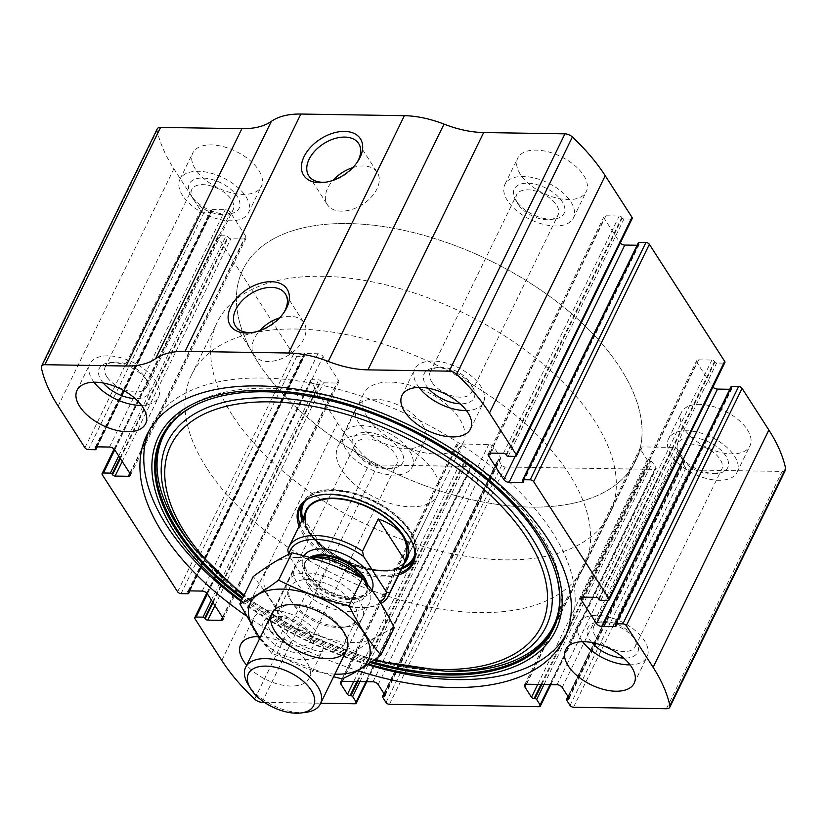 <?xml version="1.0" encoding="UTF-8"?>
<svg xmlns="http://www.w3.org/2000/svg" width="827" height="827" viewBox="0 0 827 827"><rect width="100%" height="100%" fill="white"/><g stroke="black" fill="none" stroke-linecap="round" stroke-linejoin="round"><path stroke-width="0.62" stroke-dasharray="4.13 3.1" d="M207.422 593.9L311.882 379.727A2.77 1.478 -154 0 0 310.549 380.317A2.77 1.478 -154 0 0 310.735 381.495L337.53 423.124A187.212 99.767 -154 0 0 370.372 461.817A6.936 3.69 -154 0 0 377.805 464.981L470.718 466.459A2.77 1.478 -154 0 0 472.052 465.87A2.77 1.478 -154 0 0 471.855 464.691L468.382 459.295A1.385 0.734 -154 0 0 466.655 458.375L465.787 458.365A2.078 1.106 -154 0 1 463.192 456.98L456.535 446.632A4.156 2.212 -154 0 1 456.246 444.864A4.156 2.212 -154 0 1 458.251 443.985L488.726 444.471A4.156 2.212 -154 0 1 493.915 447.231L500.583 457.579A2.078 1.106 -154 0 1 500.728 458.468A2.078 1.106 -154 0 1 499.725 458.902L498.857 458.892A1.385 0.734 -154 0 0 498.195 459.181A1.385 0.734 -154 0 0 498.288 459.771L501.762 465.177A2.77 1.478 -154 0 0 505.225 467.007L654.746 469.395A2.77 1.478 -154 0 0 656.09 468.806A2.77 1.478 -154 0 0 655.894 467.627L652.42 462.231A1.385 0.734 -154 0 0 650.684 461.311L649.826 461.301A2.078 1.106 -154 0 1 647.231 459.915L640.574 449.568A4.156 2.212 -154 0 1 640.284 447.8A4.156 2.212 -154 0 1 642.279 446.921L672.764 447.407A4.156 2.212 -154 0 1 677.954 450.167L684.611 460.515A2.078 1.106 -154 0 1 684.756 461.404A2.078 1.106 -154 0 1 683.753 461.838L682.895 461.828A1.385 0.734 -154 0 0 682.223 462.117A1.385 0.734 -154 0 0 682.327 462.707L685.8 468.103A2.77 1.478 -154 0 0 689.253 469.943L782.177 471.431A6.936 3.69 -154 0 0 785.505 469.963M114.736 449.857L219.196 235.695A2.77 1.478 -154 0 0 217.863 236.274A2.77 1.478 -154 0 0 218.059 237.452L293.358 354.483A2.77 1.478 -154 0 0 296.821 356.323L303.726 356.437A1.385 0.734 -154 0 0 304.388 356.137A1.385 0.734 -154 0 0 304.295 355.548L303.86 354.876A2.078 1.106 -154 0 1 303.716 353.987A2.078 1.106 -154 0 1 304.718 353.553L317.94 353.76A4.156 2.212 -154 0 1 323.13 356.52L338.481 380.379A4.156 2.212 -154 0 1 338.77 382.146A4.156 2.212 -154 0 1 336.765 383.025L323.543 382.808A2.078 1.106 -154 0 1 320.948 381.433L320.514 380.761A1.385 0.734 -154 0 0 318.788 379.841L311.882 379.727M157.233 128.857A6.936 3.69 -154 0 0 157.099 130.377A187.212 99.767 -154 0 0 173.887 168.811L200.682 210.451A2.77 1.478 -154 0 0 204.135 212.291L211.04 212.394A1.385 0.734 -154 0 0 211.702 212.105A1.385 0.734 -154 0 0 211.609 211.516L211.174 210.844A2.078 1.106 -154 0 1 211.03 209.955A2.078 1.106 -154 0 1 212.032 209.52L225.254 209.727A4.156 2.212 -154 0 1 230.444 212.487L245.795 236.336A4.156 2.212 -154 0 1 246.084 238.114A4.156 2.212 -154 0 1 244.089 238.982L230.857 238.776A2.078 1.106 -154 0 1 228.262 237.401L227.828 236.718A1.385 0.734 -154 0 0 226.102 235.798L219.196 235.695M264.402 702.33L320.711 703.229M245.795 615.515A232.284 123.781 -154 0 0 357.76 670.707M258.634 636.532A38.135 20.324 26 0 1 297.048 651.387A38.135 20.324 26 0 1 309.257 678.006A38.135 20.324 26 0 1 281.862 685.004A38.135 20.324 26 0 1 246.684 665.187M359.094 423.476A38.135 20.324 26 0 1 356.447 407.256A38.135 20.324 26 0 1 399.637 405.706A38.135 20.324 26 0 1 425.006 440.698A38.135 20.324 26 0 1 394.479 446.962A38.135 20.324 26 0 1 359.094 423.476M195.451 169.163A38.135 20.324 26 0 1 192.805 152.943A38.135 20.324 26 0 1 235.995 151.403A38.135 20.324 26 0 1 261.363 186.385A38.135 20.324 26 0 1 230.836 192.65A38.135 20.324 26 0 1 195.451 169.163M684.032 428.655A38.135 20.324 26 0 1 681.386 412.435A38.135 20.324 26 0 1 724.576 410.895A38.135 20.324 26 0 1 749.944 445.877A38.135 20.324 26 0 1 719.418 452.142A38.135 20.324 26 0 1 684.032 428.655M520.39 174.342A38.135 20.324 26 0 1 517.743 158.133A38.135 20.324 26 0 1 560.923 156.582A38.135 20.324 26 0 1 586.291 191.564A38.135 20.324 26 0 1 555.765 197.829A38.135 20.324 26 0 1 520.39 174.342M515.118 456.411L630.867 219.093A2.77 1.478 -154 0 0 632.2 218.504M630.867 219.093L623.961 218.979A1.385 0.734 -154 0 1 622.235 218.07L621.801 217.387A2.078 1.106 -154 0 0 619.206 216.012L605.974 215.806A4.156 2.212 -154 0 0 603.979 216.674A4.156 2.212 -154 0 0 604.268 218.442L619.619 242.301A4.156 2.212 -154 0 0 620.229 243.045M637.1 245.257L638.03 245.268A2.078 1.106 -154 0 0 639.033 244.833A2.078 1.106 -154 0 0 638.889 243.944L638.454 243.272A1.385 0.734 -154 0 1 638.361 242.683M607.804 600.443L723.553 363.125A2.77 1.478 -154 0 0 724.886 362.546M723.553 363.125L716.647 363.022A1.385 0.734 -154 0 1 714.921 362.102L714.487 361.42A2.078 1.106 -154 0 0 711.892 360.045L698.66 359.838A4.156 2.212 -154 0 0 696.665 360.717A4.156 2.212 -154 0 0 696.944 362.484L712.295 386.333A4.156 2.212 -154 0 0 712.915 387.088M729.786 389.29L730.717 389.3A2.078 1.106 -154 0 0 731.719 388.866A2.078 1.106 -154 0 0 731.575 387.977L731.14 387.305A1.385 0.734 -154 0 1 731.037 386.716M283.651 312.916A29.7 18.876 147.2 0 1 282.999 313.929A29.7 18.876 147.2 0 1 254.664 332.165A29.7 18.876 147.2 0 1 253.486 332.33M279.454 317.94A29.7 18.876 147.2 0 1 290.029 316.276A29.7 18.876 147.2 0 1 303.985 322.788A29.7 18.876 147.2 0 1 289.233 354.742A29.7 18.876 147.2 0 1 254.034 354.928A29.7 18.876 147.2 0 1 259.792 330.593M356.954 162.619A29.7 18.876 147.2 0 1 356.303 163.632A29.7 18.876 147.2 0 1 327.978 181.857A29.7 18.876 147.2 0 1 326.789 182.033M352.757 167.643A29.7 18.876 147.2 0 1 363.332 165.979A29.7 18.876 147.2 0 1 377.288 172.492A29.7 18.876 147.2 0 1 362.536 204.434A29.7 18.876 147.2 0 1 327.347 204.631A29.7 18.876 147.2 0 1 333.095 180.296M418.979 387.408A38.135 20.324 26 0 1 417.501 385.289A38.135 20.324 26 0 1 414.854 369.069A38.135 20.324 26 0 1 458.044 367.529A38.135 20.324 26 0 1 483.413 402.511A38.135 20.324 26 0 1 466.428 410.543M428.19 388.214A27.736 14.783 26 0 1 426.132 385.423A27.736 14.783 26 0 1 433.844 367.984A27.736 14.783 26 0 1 472.579 386.871A27.736 14.783 26 0 1 460.112 403.783M431.756 381.919A23.042 12.281 26 0 1 430.164 372.119A23.042 12.281 26 0 1 438.176 367.426A23.042 12.281 26 0 1 470.356 383.118A23.042 12.281 26 0 1 471.586 392.329A23.042 12.281 26 0 1 453.144 396.112A23.042 12.281 26 0 1 431.756 381.919M518.302 204.476A23.042 12.281 26 0 1 517.94 203.887A23.042 12.281 26 0 1 516.699 194.676A23.042 12.281 26 0 1 542.801 193.745A23.042 12.281 26 0 1 558.132 214.886A23.042 12.281 26 0 1 550.12 219.579A23.042 12.281 26 0 1 518.302 204.476M516.151 200.847A27.736 14.783 26 0 1 515.707 200.134A27.736 14.783 26 0 1 526.892 183.212A27.736 14.783 26 0 1 560.902 199.793A27.736 14.783 26 0 1 554.441 219.021A27.736 14.783 26 0 1 516.151 200.847M507.53 200.713A38.135 20.324 26 0 1 504.883 184.493A38.135 20.324 26 0 1 548.063 182.953A38.135 20.324 26 0 1 573.431 217.935A38.135 20.324 26 0 1 542.905 224.2A38.135 20.324 26 0 1 507.53 200.713M582.621 641.721A38.135 20.324 26 0 1 581.143 639.602A38.135 20.324 26 0 1 578.497 623.382A38.135 20.324 26 0 1 621.687 621.842A38.135 20.324 26 0 1 647.055 656.824A38.135 20.324 26 0 1 630.071 664.856M591.843 642.527A27.736 14.783 26 0 1 589.775 639.736A27.736 14.783 26 0 1 597.497 622.297A27.736 14.783 26 0 1 636.221 641.183A27.736 14.783 26 0 1 623.765 658.096M595.409 636.232A23.042 12.281 26 0 1 593.807 626.432A23.042 12.281 26 0 1 601.818 621.739A23.042 12.281 26 0 1 633.999 637.431A23.042 12.281 26 0 1 635.229 646.642A23.042 12.281 26 0 1 616.787 650.425A23.042 12.281 26 0 1 595.409 636.232M681.944 458.789A23.042 12.281 26 0 1 681.582 458.199A23.042 12.281 26 0 1 680.352 448.989A23.042 12.281 26 0 1 706.444 448.058A23.042 12.281 26 0 1 721.775 469.198A23.042 12.281 26 0 1 713.763 473.892A23.042 12.281 26 0 1 681.944 458.789M679.794 455.16A27.736 14.783 26 0 1 679.36 454.447A27.736 14.783 26 0 1 690.535 437.514A27.736 14.783 26 0 1 724.545 454.106A27.736 14.783 26 0 1 718.084 473.333A27.736 14.783 26 0 1 679.794 455.16M671.173 455.026A38.135 20.324 26 0 1 668.526 438.806A38.135 20.324 26 0 1 711.706 437.256A38.135 20.324 26 0 1 737.084 472.248A38.135 20.324 26 0 1 706.558 478.513A38.135 20.324 26 0 1 671.173 455.026M94.04 382.219A38.135 20.324 26 0 1 92.562 380.1A38.135 20.324 26 0 1 89.916 363.89A38.135 20.324 26 0 1 133.106 362.34A38.135 20.324 26 0 1 158.474 397.322A38.135 20.324 26 0 1 141.489 405.364M103.261 383.025A27.736 14.783 26 0 1 101.194 380.244A27.736 14.783 26 0 1 108.916 362.795A27.736 14.783 26 0 1 147.64 381.692A27.736 14.783 26 0 1 135.183 398.593M106.828 376.74A23.042 12.281 26 0 1 105.225 366.94A23.042 12.281 26 0 1 113.237 362.247A23.042 12.281 26 0 1 145.418 377.939A23.042 12.281 26 0 1 146.648 387.139A23.042 12.281 26 0 1 128.206 390.933A23.042 12.281 26 0 1 106.828 376.74M193.373 199.297A23.042 12.281 26 0 1 193.001 198.707A23.042 12.281 26 0 1 191.771 189.497A23.042 12.281 26 0 1 217.863 188.566A23.042 12.281 26 0 1 233.193 209.707A23.042 12.281 26 0 1 225.182 214.4A23.042 12.281 26 0 1 193.373 199.297M191.213 195.668A27.736 14.783 26 0 1 190.779 194.955A27.736 14.783 26 0 1 201.953 178.022A27.736 14.783 26 0 1 235.964 194.614A27.736 14.783 26 0 1 229.503 213.842A27.736 14.783 26 0 1 191.213 195.668M182.591 195.523A38.135 20.324 26 0 1 179.945 179.314A38.135 20.324 26 0 1 223.135 177.764A38.135 20.324 26 0 1 248.503 212.746A38.135 20.324 26 0 1 217.977 219.021A38.135 20.324 26 0 1 182.591 195.523M257.693 636.532A38.135 20.324 26 0 1 256.215 634.412A38.135 20.324 26 0 1 253.569 618.203A38.135 20.324 26 0 1 296.748 616.653A38.135 20.324 26 0 1 322.117 651.635A38.135 20.324 26 0 1 294.722 658.633A38.135 20.324 26 0 1 259.544 638.816M264.836 634.557A27.736 14.783 26 0 1 272.559 617.107A27.736 14.783 26 0 1 311.293 636.004A27.736 14.783 26 0 1 298.971 652.917A27.736 14.783 26 0 1 264.836 634.557M270.47 631.053A23.042 12.281 26 0 1 268.868 621.253A23.042 12.281 26 0 1 276.88 616.56A23.042 12.281 26 0 1 309.06 632.252A23.042 12.281 26 0 1 310.301 641.452A23.042 12.281 26 0 1 291.848 645.246A23.042 12.281 26 0 1 270.47 631.053M357.016 453.609A23.042 12.281 26 0 1 356.644 453.01A23.042 12.281 26 0 1 355.414 443.81A23.042 12.281 26 0 1 381.516 442.879A23.042 12.281 26 0 1 396.836 464.009A23.042 12.281 26 0 1 388.824 468.713A23.042 12.281 26 0 1 357.016 453.609M354.866 449.981A27.736 14.783 26 0 1 354.421 449.268A27.736 14.783 26 0 1 365.596 432.335A27.736 14.783 26 0 1 399.606 448.927A27.736 14.783 26 0 1 393.156 468.154A27.736 14.783 26 0 1 354.866 449.981M346.234 449.836A38.135 20.324 26 0 1 343.587 433.627A38.135 20.324 26 0 1 386.778 432.076A38.135 20.324 26 0 1 412.146 467.059A38.135 20.324 26 0 1 381.619 473.333A38.135 20.324 26 0 1 346.234 449.836M148.912 431.001A232.284 123.781 26 0 1 150.71 426.99A232.284 123.781 26 0 1 413.748 417.563A232.284 123.781 26 0 1 568.263 630.639A232.284 123.781 26 0 1 566.206 634.536M367.415 664.608A232.284 123.781 26 0 1 241.06 601.477M178.26 526.84A217.966 116.152 26 0 1 267.927 388.235A217.966 116.152 26 0 1 539.752 532.495A217.966 116.152 26 0 1 450.301 671.224A217.966 116.152 26 0 1 191.357 544.931M398.759 574.837A63.555 33.866 26 0 1 303.426 534.831A63.555 33.866 26 0 1 299.043 526.21M399.658 572.987A62.749 33.442 26 0 1 304.605 533.787A62.749 33.442 26 0 1 299.943 524.349M308.895 498.361A62.749 33.442 26 0 1 309.443 498.061A62.749 33.442 26 0 1 371.313 504.563A62.749 33.442 26 0 1 414.523 549.314A62.749 33.442 26 0 1 414.627 549.934M401.715 568.769A62.749 33.442 26 0 1 306.662 529.569A62.749 33.442 26 0 1 302 520.131M301.421 505.059A62.749 33.442 26 0 1 302.31 502.888A62.749 33.442 26 0 1 373.37 500.345A62.749 33.442 26 0 1 415.113 557.905A62.749 33.442 26 0 1 413.945 559.941M404.455 563.146A56.164 29.927 26 0 1 389.259 570.434A56.164 29.927 26 0 1 310.073 533.87A56.164 29.927 26 0 1 308.357 530.975A56.164 29.927 26 0 1 304.739 514.508M305.359 520.731A55.471 29.555 -154 0 0 310.652 533.88A55.471 29.555 -154 0 0 362.112 568.056A55.471 29.555 -154 0 0 406.512 558.928L437.638 495.125A55.471 29.555 26 0 1 393.238 504.243A55.471 29.555 26 0 1 341.768 470.067A55.471 29.555 26 0 1 337.923 446.487A55.471 29.555 26 0 1 400.733 444.233A55.471 29.555 26 0 1 437.638 495.125M258.065 362.443A218.421 116.39 26 0 1 242.911 269.581A218.421 116.39 26 0 1 490.246 260.722A218.421 116.39 26 0 1 635.539 461.084A218.421 116.39 26 0 1 460.711 496.986A218.421 116.39 26 0 1 258.065 362.443A218.421 116.39 26 0 1 242.911 269.581A218.421 116.39 26 0 1 490.246 260.722A218.421 116.39 26 0 1 635.539 461.084A218.421 116.39 26 0 1 460.711 496.986A218.421 116.39 26 0 1 258.065 362.443M206.616 467.917A218.421 116.39 26 0 1 191.461 375.055A218.421 116.39 26 0 1 438.796 366.196A218.421 116.39 26 0 1 584.089 566.557A218.421 116.39 26 0 1 409.262 602.459A218.421 116.39 26 0 1 206.616 467.917M380.286 602.407A52.701 28.077 26 0 1 366.661 607.483A52.701 28.077 26 0 1 311.645 590.767L288.83 555.32A52.701 28.077 26 0 1 289.026 554.152M380.989 603.514A55.471 29.555 26 0 1 369.224 607.152A55.471 29.555 26 0 1 314.777 591.925L311.645 590.767M288.83 555.32L288.623 554.348M367.488 417.335A55.471 29.555 26 0 1 363.642 393.755A55.471 29.555 26 0 1 426.453 391.502A55.471 29.555 26 0 1 463.358 442.383A55.471 29.555 26 0 1 418.958 451.501A55.471 29.555 26 0 1 367.488 417.335M287.765 549.945L303.447 517.774C303.302 520.979 305.67 526.406 310.559 534.056C315.583 541.809 322.21 550.368 330.469 559.755L314.777 591.925M232.346 415.175A218.421 116.39 26 0 1 217.191 322.323A218.421 116.39 26 0 1 464.526 313.454A218.421 116.39 26 0 1 609.809 513.815A218.421 116.39 26 0 1 434.992 549.728A218.421 116.39 26 0 1 232.346 415.175M303.447 517.774L330.469 559.755M305.938 712.326A41.608 22.174 26 0 1 248.503 685.066A41.608 22.174 26 0 1 247.842 683.991M359.921 577.081A41.608 22.174 26 0 1 367.405 586.302A41.608 22.174 26 0 1 369.628 602.914A41.608 22.174 26 0 1 336.331 609.757A41.608 22.174 26 0 1 297.73 584.131A41.608 22.174 26 0 1 294.846 566.443A41.608 22.174 26 0 1 309.308 557.967A41.608 22.174 26 0 1 310.838 557.801M334.894 674.129A65.529 34.92 26 0 1 260.112 637.658M259.833 638.237L271.628 653.32L333.622 676.744M271.628 653.32L284.964 625.967C275.846 606.997 265.25 590.53 253.196 576.595M342.151 678.874L355.486 651.531C333.312 640.274 309.805 631.756 284.964 625.967M394.231 627.714C382.653 632.924 369.741 640.853 355.486 651.531M307.386 572.997A41.608 22.174 26 0 1 357.678 598.283A41.608 22.174 26 0 1 347.691 626.721A41.608 22.174 26 0 1 289.595 598.386A41.608 22.174 26 0 1 307.386 572.997M297.389 557.47A65.529 34.92 26 0 1 385.516 622.028A65.529 34.92 26 0 1 291.383 620.529A65.529 34.92 26 0 1 297.389 557.47M295.652 604.123A36.915 19.672 26 0 1 342.275 629.523A36.915 19.672 26 0 1 344.249 644.264A36.915 19.672 26 0 1 302.444 645.763A36.915 19.672 26 0 1 277.893 611.897A36.915 19.672 26 0 1 290.732 604.382A36.915 19.672 26 0 1 295.652 604.123M307.603 579.613A36.915 19.672 26 0 1 344.559 594.137A36.915 19.672 26 0 1 356.199 619.754A36.915 19.672 26 0 1 343.36 627.279A36.915 19.672 26 0 1 291.817 602.139A36.915 19.672 26 0 1 289.843 587.397A36.915 19.672 26 0 1 307.603 579.613M221.781 660.442L337.53 423.124M194.996 618.803L310.735 381.495M177.619 591.801L293.358 354.483M102.31 474.77L218.059 237.452M666.428 708.739L782.177 471.431M573.514 707.261L689.253 469.943M539.008 706.713L654.746 469.395M389.476 704.325L505.225 467.007M58.138 406.129L173.887 168.811M41.35 367.695L157.099 130.377M84.933 447.769L200.682 210.451M254.623 699.135L370.372 461.817M262.056 702.288L377.805 464.981M354.969 703.777L470.718 466.459M88.386 449.599L204.135 212.291M95.291 449.712L211.04 212.394M96.831 446.838L211.609 211.516M96.066 446.838L211.174 210.844M96.283 446.828L212.032 209.52M109.515 447.045L225.254 209.727M114.705 449.795L230.444 212.487M130.056 473.654L245.795 236.336M129.808 473.282L244.089 238.982M122.231 461.497L230.857 238.776M120.37 458.613L228.262 237.401M119.936 457.931L227.828 236.718M118.695 456.008L226.102 235.798M181.072 593.641L296.821 356.323M187.977 593.745L303.726 356.437M189.517 590.871L304.295 355.548M188.752 590.871L303.86 354.876M188.97 590.871L304.718 353.553M202.201 591.078L317.94 353.76M207.381 593.838L323.13 356.52M222.732 617.686L338.481 380.379M222.494 617.314L336.765 383.025M214.917 605.529L323.543 382.808M213.056 602.645L320.948 381.433M212.622 601.973L320.514 380.761M211.381 600.04L318.788 379.841M366.03 681.675L471.855 464.691M359.972 681.582L468.382 459.295M357.812 681.541L466.655 458.375M356.944 681.531L465.787 458.365M353.708 681.479L463.192 456.98M342.068 681.314L456.535 446.632M342.502 681.303L458.251 443.985M372.987 681.789L488.726 444.471M378.177 684.539L493.915 447.231M384.834 694.897L500.583 457.579M384.71 694.711L499.725 458.902M384.214 693.936L498.857 458.892M382.539 697.089L498.288 459.771M386.023 702.485L501.762 465.177M550.069 684.611L655.894 467.627M544.001 684.508L652.42 462.231M541.84 684.477L650.684 461.311M540.982 684.467L649.826 461.301M537.736 684.415L647.231 459.915M526.106 684.249L640.574 449.568M526.541 684.239L642.279 446.921M557.016 684.725L672.764 447.407M562.205 687.475L677.954 450.167M568.862 697.833L684.611 460.515M568.749 697.647L683.753 461.838M568.252 696.872L682.895 461.828M566.578 700.024L682.327 462.707M570.051 705.421L685.8 468.103M615.391 624.623L731.14 387.305M615.826 625.295L731.575 387.977M615.702 625.109L730.717 389.3M607.876 600.443L712.295 386.333M582.487 597.166L696.944 362.484M582.911 597.146L698.66 359.838M596.143 597.363L711.892 360.045M598.738 598.738L714.487 361.42M599.172 599.41L714.921 362.102M600.898 600.33L716.647 363.022M508.212 456.297L623.961 218.979M506.486 455.377L622.235 218.07M506.052 454.705L621.801 217.387M503.457 453.32L619.206 216.012M490.235 453.113L605.974 215.806M489.801 453.134L604.268 218.442M515.19 456.411L619.619 242.301M523.026 481.076L638.03 245.268M523.14 481.262L638.889 243.944M522.705 480.58L638.454 243.272M368.253 664.05A220.943 117.734 26 0 1 241.432 600.702M203.742 401.405A218.194 116.266 26 0 1 406.005 427.745A218.194 116.266 26 0 1 554.793 569.979M370.413 662.572A218.194 116.266 26 0 1 242.342 598.841M204.62 401.054L204.186 401.229A217.48 115.883 26 0 1 204.62 401.054A217.48 115.883 26 0 1 408.466 428.396A217.48 115.883 26 0 1 555.496 572.191A217.48 115.883 26 0 1 555.63 572.646L555.775 573.101M371.747 661.652A217.48 115.883 26 0 1 242.9 597.694M444.916 671.142A210.585 112.214 26 0 1 194.738 549.118M374.807 659.491A206.13 109.846 26 0 1 244.213 595.006M402.242 567.684A61.736 32.894 26 0 1 307.51 529.58A61.736 32.894 26 0 1 302.527 519.056M303.943 502.02A61.736 32.894 26 0 1 373.132 500.831A61.736 32.894 26 0 1 414.792 556.085M402.439 567.291A61.229 32.625 26 0 1 394.179 569.617A61.229 32.625 26 0 1 307.851 529.745A61.229 32.625 26 0 1 305.98 526.592A61.229 32.625 26 0 1 302.723 518.663M305.566 500.583A61.229 32.625 26 0 1 372.936 501.234A61.229 32.625 26 0 1 414.927 553.914M371.954 590.24A38.135 20.324 26 0 1 341.489 596.66A38.135 20.324 26 0 1 305.99 573.132A38.135 20.324 26 0 1 303.943 555.847M362.464 578.342A35.199 18.752 26 0 1 364.366 581.174A35.199 18.752 26 0 1 348.736 602.635A35.199 18.752 26 0 1 305.421 579.334A35.199 18.752 26 0 1 315.221 557.202C307.747 559.403 304.388 561.223 305.173 562.67A33.979 18.101 26 0 1 310.363 557.656M366.392 583.056A33.979 18.101 26 0 1 366.247 592.463A33.979 18.101 26 0 1 339.049 598.045A33.979 18.101 26 0 1 307.53 577.112A33.979 18.101 26 0 1 305.173 562.67L305.545 561.905A33.979 18.101 26 0 1 309.712 557.47M307.902 576.357A33.979 18.101 26 0 1 305.545 561.905C303.736 561.998 304.532 566.04 307.944 574.052L320.307 586.24C336.165 596.97 352.612 598.8 358.804 596.774C363.115 595.626 365.72 593.931 366.619 591.698A33.979 18.101 26 0 1 339.421 597.28A33.979 18.101 26 0 1 307.902 576.357M367.302 584.182A33.979 18.101 26 0 1 366.619 591.698L366.247 592.463C367.86 592.184 367.24 588.421 364.366 581.174L367.405 586.302M97.214 446.849L211.702 212.105M95.281 447.273L211.03 209.955M130.335 475.422L246.084 238.114M114.085 449.051L217.863 236.274M189.9 590.881L304.388 356.137M187.967 591.305L303.716 353.987M223.021 619.454L338.77 382.146M206.771 593.083L310.549 380.317M366.795 681.686L472.052 465.87M340.497 682.172L456.246 444.864M384.979 695.776L500.728 458.468M383.924 693.471L498.195 459.181M550.823 684.622L656.09 468.806M524.535 685.107L640.284 447.8M569.007 698.712L684.756 461.404M567.953 696.406L682.223 462.117M615.97 626.184L731.719 388.866M580.916 598.024L696.665 360.717M488.23 453.992L603.979 216.674M523.284 482.141L639.033 244.833M282.999 313.929L284.385 311.851M254.664 332.165L252.204 332.557M235.447 326.034L254.034 354.928M285.398 293.895L303.985 322.788M356.303 163.632L357.688 161.554M327.978 181.857L325.507 182.26M308.75 175.737L327.347 204.631M358.701 143.598L377.288 172.492M470.553 428.882L483.413 402.511M401.994 395.44L414.854 369.069M438.176 367.426L433.844 367.984M470.356 383.118L472.579 386.871M471.586 392.329L558.132 214.886M430.164 372.119L516.699 194.676M550.12 219.579L554.441 219.021M517.94 203.887L515.707 200.134M573.431 217.935L586.291 191.564M504.883 184.493L517.743 158.133M634.195 683.185L647.055 656.824M565.637 649.753L578.497 623.382M601.818 621.739L597.497 622.297M633.999 637.431L636.221 641.183M635.229 646.642L721.775 469.198M593.807 626.432L680.352 448.989M713.763 473.892L718.084 473.333M681.582 458.199L679.36 454.447M737.084 472.248L749.944 445.877M668.526 438.806L681.386 412.435M145.614 423.693L158.474 397.322M77.056 390.261L89.916 363.89M113.237 362.247L108.916 362.795M145.418 377.939L147.64 381.692M146.648 387.139L233.193 209.707M105.225 366.94L191.771 189.497M225.182 214.4L229.503 213.842M193.001 198.707L190.779 194.955M248.503 212.746L261.363 186.385M179.945 179.314L192.805 152.943M309.257 678.006L322.117 651.635M240.709 644.574L253.569 618.203M276.88 616.56L272.559 617.107M309.06 632.252L311.293 636.004M310.301 641.452L396.836 464.009M268.868 621.253L355.414 443.81M388.824 468.713L393.156 468.154M356.644 453.01L354.421 449.268M412.146 467.059L425.006 440.698M343.587 433.627L356.447 407.256M564.407 638.547L568.263 630.639M146.844 434.899L150.71 426.99M373.577 660.37L305.494 634.361L243.686 596.091M309.443 498.061L308.326 498.65M414.523 549.314L414.751 550.555M413.055 562.122L415.113 557.905M300.253 507.106L302.31 502.888M308.357 530.975L307.84 529.735C322.344 553.997 367.901 575.013 394.179 569.617L389.259 570.434M584.089 566.557L609.809 513.815M191.461 375.055L217.191 322.323M363.642 393.755L337.923 446.487M366.661 607.483L369.224 607.152M406.512 558.928L463.358 442.383M346.72 649.888L369.628 602.914M271.938 613.407L294.846 566.443M310.756 557.78L309.308 557.967M290.732 604.382L286.4 604.93M342.275 629.523L344.497 633.265M344.249 644.264L356.199 619.754M277.893 611.897L289.843 587.397M343.36 627.279L347.691 626.721M291.817 602.139L289.595 598.386"/><path stroke-width="1.24" d="M320.711 703.229L354.969 703.777A2.77 1.478 -154 0 0 356.303 703.188A2.77 1.478 -154 0 0 356.117 702.009L352.643 696.603A1.385 0.734 -154 0 0 350.906 695.693L350.048 695.672A2.078 1.106 -154 0 1 347.454 694.298L340.786 683.95A4.156 2.212 -154 0 1 340.497 682.172A4.156 2.212 -154 0 1 342.502 681.303L372.987 681.789A4.156 2.212 -154 0 1 378.177 684.539L384.834 694.897A2.078 1.106 -154 0 1 384.979 695.776A2.078 1.106 -154 0 1 383.976 696.22L383.118 696.2A1.385 0.734 -154 0 0 382.446 696.499A1.385 0.734 -154 0 0 382.539 697.089L386.023 702.485A2.77 1.478 -154 0 0 389.476 704.325L539.008 706.713A2.77 1.478 -154 0 0 540.341 706.124A2.77 1.478 -154 0 0 540.145 704.945L536.671 699.539A1.385 0.734 -154 0 0 534.945 698.629L534.077 698.608A2.078 1.106 -154 0 1 531.482 697.233L524.825 686.875A4.156 2.212 -154 0 1 524.535 685.107A4.156 2.212 -154 0 1 526.541 684.239L557.016 684.725A4.156 2.212 -154 0 1 562.205 687.475L568.862 697.833A2.078 1.106 -154 0 1 569.007 698.712A2.078 1.106 -154 0 1 568.015 699.156L567.146 699.135A1.385 0.734 -154 0 0 566.485 699.425A1.385 0.734 -154 0 0 566.578 700.024L570.051 705.421A2.77 1.478 -154 0 0 573.514 707.261L666.428 708.739A6.936 3.69 -154 0 0 669.767 707.281A6.936 3.69 -154 0 0 669.901 705.751A187.212 99.767 -154 0 0 653.113 667.317L626.318 625.688A2.77 1.478 -154 0 0 622.865 623.847L615.96 623.734A1.385 0.734 -154 0 0 615.298 624.034A1.385 0.734 -154 0 0 615.391 624.623L615.826 625.295A2.078 1.106 -154 0 1 615.97 626.184A2.078 1.106 -154 0 1 614.968 626.618L601.746 626.411A4.156 2.212 -154 0 1 596.556 623.651L581.205 599.792A4.156 2.212 -154 0 1 580.916 598.024A4.156 2.212 -154 0 1 582.911 597.146L596.143 597.363A2.078 1.106 -154 0 1 598.738 598.738L599.172 599.41A1.385 0.734 -154 0 0 600.898 600.33L607.804 600.443A2.77 1.478 -154 0 0 609.137 599.854A2.77 1.478 -154 0 0 608.941 598.676L533.642 481.645A2.77 1.478 -154 0 0 530.179 479.815L523.274 479.701A1.385 0.734 -154 0 0 522.612 479.991A1.385 0.734 -154 0 0 522.705 480.58L523.14 481.262A2.078 1.106 -154 0 1 523.284 482.141A2.078 1.106 -154 0 1 522.282 482.586L509.06 482.368A4.156 2.212 -154 0 1 503.87 479.619L488.519 455.76A4.156 2.212 -154 0 1 488.23 453.992A4.156 2.212 -154 0 1 490.235 453.113L503.457 453.32A2.078 1.106 -154 0 1 506.052 454.705L506.486 455.377A1.385 0.734 -154 0 0 508.212 456.297L515.118 456.411A2.77 1.478 -154 0 0 516.451 455.822A2.77 1.478 -154 0 0 516.265 454.643L489.47 413.004A187.212 99.767 -154 0 0 456.628 374.321A6.936 3.69 -154 0 0 449.195 371.158L367.912 369.865A77.655 41.381 -154 0 1 328.278 361.43A77.655 41.381 -154 0 0 288.633 353.005L185.114 351.351A77.655 41.381 -154 0 0 155.61 358.68A77.655 41.381 -154 0 1 126.107 366.01L44.823 364.707A6.936 3.69 -154 0 0 41.495 366.175A6.936 3.69 -154 0 0 41.35 367.695A187.212 99.767 -154 0 0 58.138 406.129L84.933 447.769A2.77 1.478 -154 0 0 88.386 449.599L95.291 449.712A1.385 0.734 -154 0 0 95.963 449.423A1.385 0.734 -154 0 0 95.86 448.834L95.425 448.151A2.078 1.106 -154 0 1 95.281 447.273A2.078 1.106 -154 0 1 96.283 446.828L109.515 447.045A4.156 2.212 -154 0 1 114.705 449.795L130.056 473.654A4.156 2.212 -154 0 1 130.335 475.422A4.156 2.212 -154 0 1 128.34 476.3L115.108 476.083A2.078 1.106 -154 0 1 112.513 474.708L112.079 474.036A1.385 0.734 -154 0 0 110.353 473.116L103.447 473.003A2.77 1.478 -154 0 0 102.114 473.592A2.77 1.478 -154 0 0 102.31 474.77L177.619 591.801A2.77 1.478 -154 0 0 181.072 593.641L187.977 593.745A1.385 0.734 -154 0 0 188.639 593.455A1.385 0.734 -154 0 0 188.546 592.866L188.111 592.194A2.078 1.106 -154 0 1 187.967 591.305A2.078 1.106 -154 0 1 188.97 590.871L202.201 591.078A4.156 2.212 -154 0 1 207.381 593.838L222.732 617.686A4.156 2.212 -154 0 1 223.021 619.454A4.156 2.212 -154 0 1 221.026 620.333L207.794 620.126A2.078 1.106 -154 0 1 205.199 618.741L204.765 618.069A1.385 0.734 -154 0 0 203.039 617.149L196.133 617.045A2.77 1.478 -154 0 0 194.8 617.624A2.77 1.478 -154 0 0 194.996 618.803L221.781 660.442A187.212 99.767 -154 0 0 254.623 699.135A6.936 3.69 -154 0 0 262.056 702.288L264.402 702.33M516.451 455.822L632.2 218.504A2.77 1.478 -154 0 0 632.004 217.325L605.219 175.696A187.212 99.767 -154 0 0 572.377 137.003A6.936 3.69 -154 0 0 564.944 133.84L483.661 132.547A77.655 41.381 -154 0 1 444.016 124.122A77.655 41.381 -154 0 0 404.382 115.687L300.863 114.043A77.655 41.381 -154 0 0 271.359 121.362A77.655 41.381 -154 0 1 241.856 128.692L160.572 127.399A6.936 3.69 -154 0 0 157.233 128.857L41.495 366.175M609.137 599.854L724.886 362.546A2.77 1.478 -154 0 0 724.69 361.368L649.381 244.337A2.77 1.478 -154 0 0 645.928 242.497L639.023 242.394A1.385 0.734 -154 0 0 638.361 242.683L522.612 479.991M669.767 707.281L785.505 469.963A6.936 3.69 -154 0 0 785.65 468.444A187.212 99.767 -154 0 0 768.862 430.009L742.067 388.37A2.77 1.478 -154 0 0 738.614 386.529L731.709 386.426A1.385 0.734 -154 0 0 731.037 386.716L615.298 624.034M344.559 131.4A33.731 21.44 147.2 0 1 357.688 161.554A33.731 21.44 147.2 0 1 325.507 182.26A33.731 21.44 147.2 0 1 302.93 159.249A33.731 21.44 147.2 0 1 344.559 131.4M271.246 281.707A33.731 21.44 147.2 0 1 284.385 311.851A33.731 21.44 147.2 0 1 252.204 332.557A33.731 21.44 147.2 0 1 229.627 309.546A33.731 21.44 147.2 0 1 271.246 281.707M357.76 670.707A232.284 123.781 -154 0 0 564.407 638.547A232.284 123.781 -154 0 0 548.291 539.793A232.284 123.781 -154 0 0 332.774 396.712A232.284 123.781 -154 0 0 146.844 434.899A232.284 123.781 -154 0 0 162.971 533.653A232.284 123.781 -154 0 0 245.795 615.515M246.684 665.187A38.135 20.324 26 0 1 243.355 660.783A38.135 20.324 26 0 1 240.709 644.574A38.135 20.324 26 0 1 258.634 636.532M79.702 406.47A38.135 20.324 26 0 1 77.056 390.261A38.135 20.324 26 0 1 120.246 388.711A38.135 20.324 26 0 1 145.614 423.693A38.135 20.324 26 0 1 115.087 429.968A38.135 20.324 26 0 1 79.702 406.47M568.283 665.962A38.135 20.324 26 0 1 565.637 649.753A38.135 20.324 26 0 1 608.827 648.203A38.135 20.324 26 0 1 634.195 683.185A38.135 20.324 26 0 1 603.669 689.46A38.135 20.324 26 0 1 568.283 665.962M404.641 411.65A38.135 20.324 26 0 1 401.994 395.44A38.135 20.324 26 0 1 445.184 393.89A38.135 20.324 26 0 1 470.553 428.882A38.135 20.324 26 0 1 440.026 435.147A38.135 20.324 26 0 1 404.641 411.65M620.229 243.045A4.156 2.212 -154 0 0 624.798 245.061L637.1 245.257M712.915 387.088A4.156 2.212 -154 0 0 717.485 389.093L729.786 389.29M253.486 332.33A29.7 18.876 147.2 0 1 235.447 326.034A29.7 18.876 147.2 0 1 241.649 301.204A29.7 18.876 147.2 0 1 271.442 287.382A29.7 18.876 147.2 0 1 285.398 293.895A29.7 18.876 147.2 0 1 283.651 312.916M259.792 330.593A29.7 18.876 147.2 0 1 279.454 317.94M326.789 182.033A29.7 18.876 147.2 0 1 308.75 175.737A29.7 18.876 147.2 0 1 314.953 150.907A29.7 18.876 147.2 0 1 344.745 137.086A29.7 18.876 147.2 0 1 358.701 143.598A29.7 18.876 147.2 0 1 356.954 162.619M333.095 180.296A29.7 18.876 147.2 0 1 352.757 167.643M466.428 410.543A38.135 20.324 26 0 1 418.979 387.408M460.112 403.783A27.736 14.783 26 0 1 428.19 388.214M630.071 664.856A38.135 20.324 26 0 1 582.621 641.721M623.765 658.096A27.736 14.783 26 0 1 591.843 642.527M141.489 405.364A38.135 20.324 26 0 1 94.04 382.219M135.183 398.593A27.736 14.783 26 0 1 103.261 383.025M259.544 638.816A38.135 20.324 26 0 1 257.693 636.532M241.06 601.477A232.284 123.781 26 0 1 166.827 525.745A232.284 123.781 26 0 1 148.912 431.001M566.206 634.536A232.284 123.781 26 0 1 367.415 664.608M243.686 596.091L194.738 549.118L191.357 544.931A217.966 116.152 26 0 1 178.26 526.84M299.043 526.21A63.555 33.866 26 0 1 308.326 498.65A63.555 33.866 26 0 1 370.992 505.235A63.555 33.866 26 0 1 414.751 550.555A63.555 33.866 26 0 1 398.759 574.837M299.943 524.349A62.749 33.442 26 0 1 300.253 507.106A62.749 33.442 26 0 1 308.895 498.361M414.627 549.934A62.749 33.442 26 0 1 413.055 562.122A62.749 33.442 26 0 1 399.658 572.987M302 520.131A62.749 33.442 26 0 1 301.421 505.059M413.945 559.941A62.749 33.442 26 0 1 401.715 568.769M304.739 514.508A56.164 29.927 26 0 1 369.772 507.716A56.164 29.927 26 0 1 404.455 563.146M289.026 554.152A52.701 28.077 26 0 1 363.601 556.509L386.416 591.967L389.538 593.114A55.471 29.555 26 0 1 388.504 595.843L406.512 558.928A55.471 29.555 -154 0 0 402.666 535.348A55.471 29.555 -154 0 0 351.196 501.183A55.471 29.555 -154 0 0 306.796 510.3A55.471 29.555 -154 0 0 305.359 520.731M386.416 591.967A52.701 28.077 26 0 1 380.286 602.407M388.504 595.843A55.471 29.555 26 0 1 380.989 603.514M288.83 555.32L287.765 549.945A55.471 29.555 26 0 1 288.799 547.216A55.471 29.555 26 0 1 362.526 551.133L363.601 556.509M362.526 551.133L378.218 518.963L405.23 560.944C410.564 541.106 401.56 527.109 378.218 518.963M389.538 593.114L405.23 560.944M250.943 689.18A36.285 19.331 26 0 1 250.364 688.25A36.285 19.331 26 0 1 264.991 666.097A36.285 19.331 26 0 1 309.484 687.806A36.285 19.331 26 0 1 301.028 712.957A36.285 19.331 26 0 1 250.943 689.18M250.364 688.25L247.842 683.991A41.608 22.174 26 0 1 245.619 667.379A41.608 22.174 26 0 1 292.727 665.694A41.608 22.174 26 0 1 320.4 703.849A41.608 22.174 26 0 1 305.938 712.326L301.028 712.957M310.838 557.801A41.608 22.174 26 0 1 359.921 577.081M260.112 637.658A65.529 34.92 26 0 1 281.955 589.113A65.529 34.92 26 0 1 364.118 633.213A65.529 34.92 26 0 1 334.894 674.129M291.952 604.64A41.608 22.174 26 0 1 344.497 633.265A41.608 22.174 26 0 1 327.73 658.664A41.608 22.174 26 0 1 276.714 633.782A41.608 22.174 26 0 1 286.4 604.93A41.608 22.174 26 0 1 291.952 604.64M333.622 676.744L342.151 678.874C353.729 673.674 366.65 665.735 380.896 655.056C369.111 641.545 358.515 625.088 349.128 605.684C324.287 599.895 300.78 591.377 278.606 580.13C264.351 590.798 251.439 598.738 239.851 603.948L259.833 638.237M239.851 603.948L253.196 576.595C267.441 565.926 280.363 557.987 291.941 552.777C316.782 558.566 340.29 567.084 362.464 578.342C374.249 591.853 384.844 608.31 394.231 627.714L380.896 655.056M278.606 580.13L291.941 552.777M349.128 605.684L362.464 578.342A35.199 18.752 26 0 0 315.221 557.202L310.756 557.78M489.47 413.004L605.219 175.696M516.265 454.643L632.004 217.325M533.642 481.645L649.381 244.337M608.941 598.676L724.69 361.368M669.901 705.751L785.65 468.444M653.113 667.317L768.862 430.009M626.318 625.688L742.067 388.37M456.628 374.321L572.377 137.003M449.195 371.158L564.944 133.84M367.912 369.865L483.661 132.547M328.278 361.43L444.016 124.122M288.633 353.005L404.382 115.687M185.114 351.351L300.863 114.043M155.61 358.68L271.359 121.362M126.107 366.01L241.856 128.692M44.823 364.707L160.572 127.399M95.86 448.834L96.831 446.838M95.425 448.151L96.066 446.838M128.34 476.3L129.808 473.282M115.108 476.083L122.231 461.497M112.513 474.708L120.37 458.613M112.079 474.036L119.936 457.931M110.353 473.116L118.695 456.008M103.447 473.003L114.736 449.857M188.546 592.866L189.517 590.871M188.111 592.194L188.752 590.871M221.026 620.333L222.494 617.314M207.794 620.126L214.917 605.529M205.199 618.741L213.056 602.645M204.765 618.069L212.622 601.973M203.039 617.149L211.381 600.04M196.133 617.045L207.422 593.9M356.117 702.009L366.03 681.675M352.643 696.603L359.972 681.582M350.906 695.693L357.812 681.541M350.048 695.672L356.944 681.531M347.454 694.298L353.708 681.479M340.786 683.95L342.068 681.314M383.976 696.22L384.71 694.711M383.118 696.2L384.214 693.936M540.145 704.945L550.069 684.611M536.671 699.539L544.001 684.508M534.945 698.629L541.84 684.477M534.077 698.608L540.982 684.467M531.482 697.233L537.736 684.415M524.825 686.875L526.106 684.249M568.015 699.156L568.749 697.647M567.146 699.135L568.252 696.872M622.865 623.847L738.614 386.529M615.96 623.734L731.709 386.426M614.968 626.618L615.702 625.109M601.746 626.411L717.485 389.093M596.556 623.651L607.876 600.443M581.205 599.792L582.487 597.166M488.519 455.76L489.801 453.134M503.87 479.619L515.19 456.411M509.06 482.368L624.798 245.061M522.282 482.586L523.026 481.076M523.274 479.701L639.023 242.394M530.179 479.815L645.928 242.497M241.432 600.702A220.943 117.734 26 0 1 173.804 530.872A220.943 117.734 26 0 1 290.722 392.122A220.943 117.734 26 0 1 558.463 575.509A220.943 117.734 26 0 1 368.253 664.05M242.342 598.841A218.194 116.266 26 0 1 176.306 530.448A218.194 116.266 26 0 1 203.742 401.405L203.742 401.405C227.932 392.112 257.662 389.527 292.903 393.662C350.607 401.374 405.923 422.959 458.861 458.406C510.445 494.567 542.75 532.805 555.775 573.101L555.775 573.101A218.194 116.266 26 0 1 370.413 662.572M554.793 569.979A218.194 116.266 26 0 1 555.775 573.101M242.9 597.694A217.48 115.883 26 0 1 177.288 529.673A217.48 115.883 26 0 1 204.186 401.229M555.63 572.646A217.48 115.883 26 0 1 371.747 661.652M194.738 549.118A210.585 112.214 26 0 1 182.085 531.647A210.585 112.214 26 0 1 268.713 397.735A210.585 112.214 26 0 1 531.337 537.116A210.585 112.214 26 0 1 444.916 671.142L450.301 671.224C530.117 672.951 574.165 630.784 555.496 572.191M244.213 595.006A206.13 109.846 26 0 1 185.176 532.939A206.13 109.846 26 0 1 291.652 403.204A206.13 109.846 26 0 1 542.926 570.888A206.13 109.846 26 0 1 374.807 659.491M302.527 519.056A61.736 32.894 26 0 1 303.943 502.02M414.792 556.085A61.736 32.894 26 0 1 402.242 567.684M302.723 518.663A61.229 32.625 26 0 1 305.566 500.583M414.927 553.914A61.229 32.625 26 0 1 402.439 567.291M303.943 555.847A38.135 20.324 26 0 1 347.454 555.827A38.135 20.324 26 0 1 371.954 590.24M310.363 557.656A33.979 18.101 26 0 1 342.016 560.53A33.979 18.101 26 0 1 366.392 583.056M309.712 557.47A33.979 18.101 26 0 1 342.895 560.003A33.979 18.101 26 0 1 367.302 584.182M95.963 449.423L97.214 446.849M102.114 473.592L114.085 449.051M188.639 593.455L189.9 590.881M194.8 617.624L206.771 593.083M356.303 703.188L366.795 681.686M382.446 696.499L383.924 693.471M540.341 706.124L550.823 684.622M566.485 699.425L567.953 696.406M191.357 544.931L178.322 526.933C142.037 471.163 152.954 420.571 204.62 401.054L203.742 401.405M444.916 671.142L373.577 660.37M288.799 547.216L306.796 510.3M320.4 703.849L346.72 649.888M245.619 667.379L271.938 613.407"/></g></svg>
